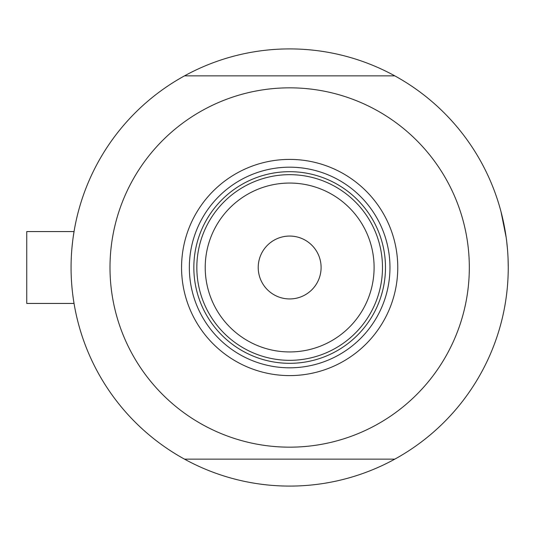 <?xml version="1.0" encoding="UTF-8"?>
<svg xmlns="http://www.w3.org/2000/svg" width="535" height="535" viewBox="0 0 535 535"><rect width="100%" height="100%" fill="white"/><g stroke="black" fill="none" stroke-linecap="round" stroke-linejoin="round"><path stroke-width="0.8" d="M73.817 302.081L74.298 304.93L74.044 303.432L26.75 303.432L26.75 231.568L74.044 231.568L74.298 230.07L73.295 236.39M72.058 246.695L72.673 241.051M508.25 267.5A218.594 218.594 0 0 1 184.515 459.144A218.594 218.594 0 0 1 184.515 75.856A218.594 218.594 0 0 1 508.25 267.5L508.069 258.579M73.295 298.617L72.673 293.969M507.534 249.852L506.705 241.566M506.197 237.6L501.061 211.913M181.559 267.5A108.097 108.097 0 0 1 289.656 159.403A108.097 108.097 0 0 1 397.759 267.5A108.097 108.097 0 0 1 289.656 375.597A108.097 108.097 0 0 1 181.559 267.5M389.968 267.5A100.312 100.312 0 0 0 289.656 167.188A100.312 100.312 0 0 0 189.343 267.5A100.312 100.312 0 0 0 289.656 367.812A100.312 100.312 0 0 0 389.968 267.5M109.996 267.5A179.666 179.666 0 0 0 289.656 447.166A179.666 179.666 0 0 0 469.322 267.5A179.666 179.666 0 0 0 289.656 87.834A179.666 179.666 0 0 0 109.996 267.5M184.515 75.856L394.803 75.856M394.803 459.144L184.515 459.144M205.219 267.5A84.443 84.443 0 0 0 289.656 351.943A84.443 84.443 0 0 0 374.099 267.5A84.443 84.443 0 0 0 289.656 183.057A84.443 84.443 0 0 0 205.219 267.5M382.485 267.5A92.829 92.829 0 0 1 289.656 360.329A92.829 92.829 0 0 1 196.833 267.5A92.829 92.829 0 0 1 289.656 174.671A92.829 92.829 0 0 1 382.485 267.5M321.1 267.5A31.438 31.438 0 0 0 289.656 236.062A31.438 31.438 0 0 0 258.218 267.5A31.438 31.438 0 0 0 289.656 298.938A31.438 31.438 0 0 0 321.1 267.5M208.891 313.256A92.829 92.829 0 0 0 370.427 313.256M385.481 267.5A95.819 95.819 0 0 1 289.656 363.318A95.819 95.819 0 0 1 193.837 267.5A95.819 95.819 0 0 1 289.656 171.681A95.819 95.819 0 0 1 385.481 267.5M26.75 231.568L74.044 231.568"/></g></svg>
